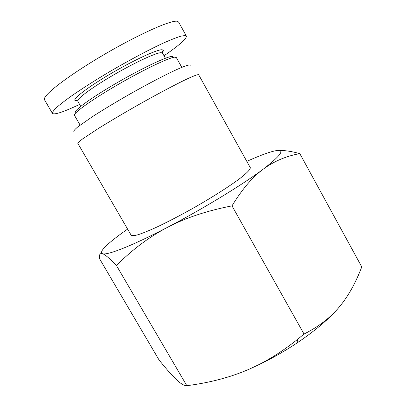 <?xml version="1.0" encoding="UTF-8"?>
<svg xmlns="http://www.w3.org/2000/svg" width="406" height="406" viewBox="0 0 406 406"><rect width="100%" height="100%" fill="white"/><g stroke="black" fill="none" stroke-linecap="round" stroke-linejoin="round"><path stroke-width="0.61" d="M339.497 306.753C329.672 318.451 315.421 330.585 296.75 343.156C284.398 351.352 271.538 358.66 258.175 365.07L248.832 369.338L258.028 365.04C271.274 358.432 284.642 349.718 298.131 338.898L304.028 334.047C318.949 326.505 330.768 317.406 339.497 306.753C348.343 296.06 355.763 282.774 361.751 266.884L299.811 153.615C286.194 156.066 274.014 161.243 263.276 169.14C283.266 153.635 286.23 147.774 272.167 151.555L269.361 152.382C263.367 154.295 255.851 157.295 246.812 161.38M127.606 229.101C119.471 234.775 113.046 239.692 108.326 243.859C102.109 249.37 100.165 252.654 102.495 253.704C100.043 252.943 99.044 254.587 99.5 258.637L159.05 359.97C166.084 368.714 171.834 375.23 176.316 379.508C180.777 383.807 184.278 385.867 186.821 385.69C209.821 382.751 230.491 377.301 248.832 369.338M279.125 150.54C284.53 150.281 291.427 151.306 299.811 153.615M263.276 169.14C252.603 176.909 242.179 189.155 231.993 205.867C206.852 210.765 185.309 217.946 167.348 227.401C202.548 209.1 243.016 184.395 263.276 169.14M167.348 227.401C149.306 236.86 132.341 249.568 116.451 265.529C109.534 258.333 104.885 254.389 102.495 253.704C106.803 255.658 131.859 245.97 167.348 227.401M186.821 385.69L116.451 265.529M304.028 334.047L231.993 205.867M190.5 65.183C189.846 64.356 185.501 65.706 177.452 69.238C165.968 74.455 148.241 83.692 129.778 94.141C115.674 102.21 103.322 109.656 92.715 116.476L77.815 126.89C75.034 129.225 73.699 130.752 73.811 131.473M198.656 74.734C197.915 74.268 193.368 75.973 185.156 79.87C173.413 85.564 155.346 95.197 136.457 105.9C122.028 114.142 109.31 121.683 98.303 128.535L82.601 138.923C79.556 141.217 77.967 142.704 77.835 143.369L131.174 235.252C132.067 235.906 134.376 235.729 138.106 234.719C142.638 233.217 148.418 230.887 155.447 227.736C167.039 222.315 179.965 215.596 194.22 207.583C212.774 196.986 229.771 186.11 240.119 178.315C247.254 172.733 250.639 169.16 250.269 167.597L198.656 74.734M162.42 52.369C163.385 51.166 163.593 50.369 163.05 49.979L161.72 49.75C156.401 49.826 134.655 59.809 112.675 72.578C90.67 85.336 74.364 97.404 74.805 100.109C74.861 100.774 75.653 101.003 77.181 100.789M80.708 106.372L77.658 100.927C77.338 98.353 93.03 86.843 114.066 74.653C135.081 62.458 155.879 52.836 161.009 52.658L162.507 53.069L165.409 58.256M164.014 55.764C179.259 45.284 186.714 38.717 186.369 36.053L185.055 35.5L180.832 36.195C176.651 37.484 171.129 39.646 164.257 42.676C149.55 49.415 129.418 60.088 109.696 71.659C94.781 80.525 81.982 88.67 71.304 96.095C64.95 100.652 59.976 104.515 56.378 107.686C53.622 110.407 52.308 112.31 52.435 113.406C54.434 115.04 63.483 112.041 79.581 104.418M173.58 57.119L171.997 56.373C166.303 56.673 140.146 69.187 114.624 84.179C89.061 99.16 72.248 111.787 75.546 112.812M80.124 125.114L74.476 115.355C72.847 113.421 91.284 100.079 117.334 84.95C143.348 69.817 169.129 57.51 174.788 57.16L176.311 57.505L181.802 67.35M44.457 99.663C42.442 95.466 67.274 76.536 99.551 57.261C131.656 37.956 169.363 20.036 177.153 21.229L178.564 21.985M296.75 343.156L298.131 338.898M162.293 52.851L163.05 49.979M77.658 100.927L74.805 100.109M52.435 113.401L44.472 99.719M186.369 36.053L178.579 22"/></g></svg>
